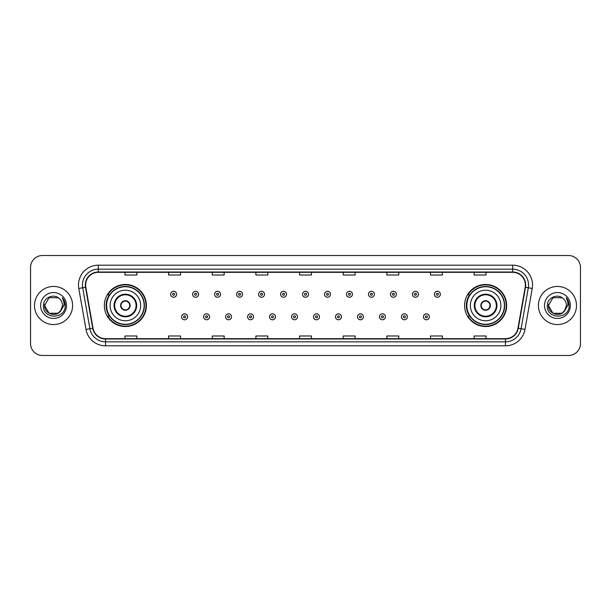 <?xml version="1.0" encoding="UTF-8"?>
<svg xmlns="http://www.w3.org/2000/svg" width="611" height="611" viewBox="0 0 611 611"><rect width="100%" height="100%" fill="white"/><g stroke="black" fill="none" stroke-linecap="round" stroke-linejoin="round"><path stroke-width="0.92" d="M464.597 305.5A21.026 21.026 0 0 0 485.623 326.526A21.026 21.026 0 0 0 506.656 305.5A21.026 21.026 0 0 0 485.623 284.474A21.026 21.026 0 0 0 464.597 305.5M104.344 305.5A21.026 21.026 0 0 0 125.377 326.526A21.026 21.026 0 0 0 146.403 305.5A21.026 21.026 0 0 0 125.377 284.474A21.026 21.026 0 0 0 104.344 305.5M109.392 316.215A19.239 19.239 0 0 1 109.392 294.785M469.638 316.215A19.239 19.239 0 0 1 469.638 294.785M30.55 267.412L30.55 343.588A11.899 11.899 0 0 0 42.449 355.487L568.551 355.487A11.899 11.899 0 0 0 580.45 343.588L580.45 267.412A11.899 11.899 0 0 0 568.551 255.513L42.449 255.513A11.899 11.899 0 0 0 30.55 267.412L30.55 343.588M34.514 305.5A19.048 19.048 0 0 0 53.562 324.548A19.048 19.048 0 0 0 72.602 305.5A19.048 19.048 0 0 0 53.562 286.452A19.048 19.048 0 0 0 34.514 305.5A19.048 19.048 0 0 0 53.562 324.548A19.048 19.048 0 0 0 72.602 305.5A19.048 19.048 0 0 0 53.562 286.452A19.048 19.048 0 0 0 34.514 305.5M538.398 305.5A19.048 19.048 0 0 0 557.438 324.548A19.048 19.048 0 0 0 576.486 305.5A19.048 19.048 0 0 0 557.438 286.452A19.048 19.048 0 0 0 538.398 305.5A19.048 19.048 0 0 0 557.438 324.548A19.048 19.048 0 0 0 576.486 305.5A19.048 19.048 0 0 0 557.438 286.452A19.048 19.048 0 0 0 538.398 305.5M85.616 285.024A12.694 12.694 0 0 1 98.318 272.33L512.682 272.33A12.694 12.694 0 0 1 525.185 287.231L517.968 328.176A12.694 12.694 0 0 1 505.465 338.67L105.535 338.67A12.694 12.694 0 0 1 93.032 328.176L85.815 287.231A12.694 12.694 0 0 1 85.616 285.024M85.303 285.024A13.014 13.014 0 0 0 85.502 287.285L92.719 328.229A13.014 13.014 0 0 0 105.535 338.983L505.465 338.983A13.014 13.014 0 0 0 518.281 328.229L525.498 287.285A13.014 13.014 0 0 0 512.682 272.017L98.318 272.017A13.014 13.014 0 0 0 85.303 285.024M78.781 288.476A19.835 19.835 0 0 1 98.318 265.189L512.682 265.189A19.835 19.835 0 0 1 532.219 288.476L525.002 329.421A19.835 19.835 0 0 1 505.465 345.811L105.535 345.811A19.835 19.835 0 0 1 85.998 329.421L78.781 288.476L82.684 287.781A15.871 15.871 0 0 1 98.318 269.161L512.682 269.161A15.871 15.871 0 0 1 528.316 287.781L521.091 328.726A15.871 15.871 0 0 1 505.465 341.839L105.535 341.839A15.871 15.871 0 0 1 89.909 328.726L82.684 287.781A15.871 15.871 0 0 1 82.447 285.024M568.551 255.513L42.449 255.513M42.449 355.487L568.551 355.487M580.45 343.588L580.45 267.412M518.281 328.229L521.091 328.726L528.316 287.781L532.219 288.476M299.55 272.33L299.55 275.019L311.45 275.019L311.45 272.33M255.902 272.33L255.902 275.019L267.809 275.019L267.809 272.33M212.261 272.33L212.261 275.019L224.168 275.019L224.168 272.33M168.621 272.33L168.621 275.019L180.52 275.019L180.52 272.33M124.98 272.33L124.98 275.019L136.879 275.019L136.879 272.33M343.191 272.33L343.191 275.019L355.098 275.019L355.098 272.33M386.832 272.33L386.832 275.019L398.739 275.019L398.739 272.33M430.48 272.33L430.48 275.019L442.379 275.019L442.379 272.33M474.121 272.33L474.121 275.019L486.02 275.019L486.02 272.33M311.45 338.67L311.45 335.981L299.55 335.981L299.55 338.67M267.809 338.67L267.809 335.981L255.902 335.981L255.902 338.67M224.168 338.67L224.168 335.981L212.261 335.981L212.261 338.67M180.52 338.67L180.52 335.981L168.621 335.981L168.621 338.67M136.879 338.67L136.879 335.981L124.98 335.981L124.98 338.67M355.098 338.67L355.098 335.981L343.191 335.981L343.191 338.67M398.739 338.67L398.739 335.981L386.832 335.981L386.832 338.67M442.379 338.67L442.379 335.981L430.48 335.981L430.48 338.67M486.02 338.67L486.02 335.981L474.121 335.981L474.121 338.67M58.045 313.267A8.966 8.966 0 0 0 62.528 305.5C62.482 302.796 61.451 300.536 59.435 298.726C53.921 292.952 43.335 297.71 43.434 305.5C42.426 319.347 64.873 319.706 65.24 306.172L65.255 305.5C65.224 302.56 64.247 299.978 62.322 297.748C63.788 300.154 64.3 302.735 63.865 305.5L60.497 311.182L62.528 305.5M58.175 313.191L49.079 313.267L44.595 305.5L49.079 313.267L58.045 313.267L61.528 309.617L58.045 313.267L49.079 313.267L44.595 305.5L49.079 297.733L58.045 297.733L59.435 298.726L58.045 297.733L49.079 297.733L44.595 305.5L49.079 297.733M60.39 311.312L58.045 313.267L49.079 313.267L44.595 305.5L49.079 313.267L58.045 313.267L60.39 311.312L58.045 313.267L49.079 313.267L44.595 305.5L49.079 313.267L58.045 313.267L60.39 311.312L58.213 313.168M61.528 309.617L58.045 313.267L49.079 313.267L44.595 305.5L49.079 297.733L58.045 297.733L59.435 298.726L58.045 297.733L49.079 297.733L44.595 305.5L44.695 304.171M60.451 311.243L58.045 313.267L49.079 313.267L44.595 305.5C44.137 313.451 55.38 317.644 60.252 311.473L60.497 311.182M40.624 305.5A12.938 12.938 0 0 0 53.562 318.438A12.938 12.938 0 0 0 66.5 305.5A12.938 12.938 0 0 0 53.562 292.562A12.938 12.938 0 0 0 40.624 305.5M62.406 297.847L65.255 305.836M110.102 305.5A15.275 15.275 0 0 1 125.377 290.225A15.275 15.275 0 0 1 140.652 305.5A15.275 15.275 0 0 1 125.377 320.775A15.275 15.275 0 0 1 110.102 305.5A15.275 15.275 0 0 0 125.377 320.775A15.275 15.275 0 0 0 140.652 305.5M114.662 305.5A10.715 10.715 0 0 0 125.377 316.215A10.715 10.715 0 0 0 136.085 305.5A10.715 10.715 0 0 0 125.377 294.785A10.715 10.715 0 0 0 114.662 305.5M109.629 294.785A19.048 19.048 0 0 0 109.629 316.215L107.742 316.215A20.629 20.629 0 0 0 146.006 305.5A20.629 20.629 0 0 0 107.742 294.785L109.652 294.785A19.025 19.025 0 0 1 144.395 305.546A19.025 19.025 0 0 1 109.652 316.215M144.143 305.5A18.765 18.765 0 0 0 125.377 286.735A18.765 18.765 0 0 0 106.604 305.5A18.765 18.765 0 0 0 125.377 324.265A18.765 18.765 0 0 0 144.143 305.5M120.611 305.5A4.758 4.758 0 0 0 125.377 310.258A4.758 4.758 0 0 0 130.135 305.5A4.758 4.758 0 0 0 125.377 300.742A4.758 4.758 0 0 0 120.611 305.5M120.764 304.309L120.925 304.309A4.605 4.605 0 0 1 129.822 304.309L129.57 304.309A4.361 4.361 0 0 1 125.377 309.861A4.361 4.361 0 0 1 121.177 304.309A4.361 4.361 0 0 1 129.57 304.309L129.983 304.309M129.983 306.691L129.822 306.691A4.605 4.605 0 0 1 120.925 306.691L120.764 306.691M561.921 313.267A8.966 8.966 0 0 0 566.405 305.5C566.359 302.796 565.328 300.536 563.311 298.726C557.797 292.952 547.212 297.71 547.311 305.5C546.303 319.347 568.749 319.706 569.116 306.172L569.131 305.5C569.101 302.56 568.123 299.978 566.198 297.748C567.665 300.154 568.177 302.735 567.741 305.5L564.373 311.182L566.405 305.5M552.955 313.267L561.921 313.267L564.266 311.312L561.921 313.267L552.955 313.267L548.472 305.5L552.955 313.267L561.921 313.267L565.404 309.617L561.921 313.267L552.955 313.267L548.472 305.5L552.955 297.733L561.921 297.733L563.311 298.726L561.921 297.733L552.955 297.733L548.472 305.5L552.955 297.733L561.921 297.733L563.311 298.726L561.921 297.733L552.955 297.733L548.472 305.5L548.571 304.171M564.266 311.312L561.921 313.267L552.955 313.267L548.472 305.5L552.955 313.267L561.921 313.267L564.266 311.312L562.044 313.199M565.404 309.617L564.129 311.473C559.256 317.644 548.014 313.451 548.472 305.5L552.955 313.267L561.921 313.267L565.404 309.617L561.921 313.267L552.955 313.267L548.472 305.5M544.5 305.5A12.938 12.938 0 0 0 557.438 318.438A12.938 12.938 0 0 0 570.376 305.5A12.938 12.938 0 0 0 557.438 292.562A12.938 12.938 0 0 0 544.5 305.5M566.282 297.847L569.131 305.836M470.348 305.5A15.275 15.275 0 0 1 485.623 290.225A15.275 15.275 0 0 1 500.898 305.5A15.275 15.275 0 0 1 485.623 320.775A15.275 15.275 0 0 1 470.348 305.5A15.275 15.275 0 0 0 485.623 320.775A15.275 15.275 0 0 0 500.898 305.5M474.915 305.5A10.715 10.715 0 0 0 485.623 316.215A10.715 10.715 0 0 0 496.338 305.5A10.715 10.715 0 0 0 485.623 294.785A10.715 10.715 0 0 0 474.915 305.5M469.882 294.785A19.048 19.048 0 0 0 469.882 316.215L467.995 316.215A20.629 20.629 0 0 0 506.259 305.5A20.629 20.629 0 0 0 467.995 294.785L469.905 294.785A19.025 19.025 0 0 1 504.648 305.546A19.025 19.025 0 0 1 469.905 316.215M504.396 305.5A18.765 18.765 0 0 0 485.623 286.735A18.765 18.765 0 0 0 466.857 305.5A18.765 18.765 0 0 0 485.623 324.265A18.765 18.765 0 0 0 504.396 305.5M480.865 305.5A4.758 4.758 0 0 0 485.623 310.258A4.758 4.758 0 0 0 490.389 305.5A4.758 4.758 0 0 0 485.623 300.742A4.758 4.758 0 0 0 480.865 305.5M481.017 304.309L481.178 304.309A4.605 4.605 0 0 1 490.075 304.309L489.823 304.309A4.361 4.361 0 0 1 485.623 309.861A4.361 4.361 0 0 1 481.43 304.309A4.361 4.361 0 0 1 489.823 304.309L490.236 304.309M490.236 306.691L489.823 306.691A4.361 4.361 0 0 1 481.43 306.691L481.017 306.691M489.823 306.691L490.075 306.691A4.605 4.605 0 0 1 481.178 306.691L481.43 306.691M176.594 294.273A2.979 2.979 0 0 1 173.616 297.244A2.979 2.979 0 0 1 170.645 294.273A2.979 2.979 0 0 1 173.616 291.294A2.979 2.979 0 0 1 176.594 294.273A2.979 2.979 0 0 0 173.616 291.294A2.979 2.979 0 0 0 170.645 294.273M198.575 294.273A2.979 2.979 0 0 1 195.596 297.244A2.979 2.979 0 0 1 192.625 294.273A2.979 2.979 0 0 1 195.596 291.294A2.979 2.979 0 0 1 198.575 294.273A2.979 2.979 0 0 0 195.596 291.294A2.979 2.979 0 0 0 192.625 294.273M220.556 294.273A2.979 2.979 0 0 1 217.577 297.244A2.979 2.979 0 0 1 214.606 294.273A2.979 2.979 0 0 1 217.577 291.294A2.979 2.979 0 0 1 220.556 294.273A2.979 2.979 0 0 0 217.577 291.294A2.979 2.979 0 0 0 214.606 294.273M242.536 294.273A2.979 2.979 0 0 1 239.558 297.244A2.979 2.979 0 0 1 236.587 294.273A2.979 2.979 0 0 1 239.558 291.294A2.979 2.979 0 0 1 242.536 294.273A2.979 2.979 0 0 0 239.558 291.294A2.979 2.979 0 0 0 236.587 294.273M264.517 294.273A2.979 2.979 0 0 1 261.539 297.244A2.979 2.979 0 0 1 258.568 294.273A2.979 2.979 0 0 1 261.539 291.294A2.979 2.979 0 0 1 264.517 294.273A2.979 2.979 0 0 0 261.539 291.294A2.979 2.979 0 0 0 258.568 294.273M286.498 294.273A2.979 2.979 0 0 1 283.519 297.244A2.979 2.979 0 0 1 280.541 294.273A2.979 2.979 0 0 1 283.519 291.294A2.979 2.979 0 0 1 286.498 294.273A2.979 2.979 0 0 0 283.519 291.294A2.979 2.979 0 0 0 280.541 294.273M308.479 294.273A2.979 2.979 0 0 1 305.5 297.244A2.979 2.979 0 0 1 302.521 294.273A2.979 2.979 0 0 1 305.5 291.294A2.979 2.979 0 0 1 308.479 294.273A2.979 2.979 0 0 0 305.5 291.294A2.979 2.979 0 0 0 302.521 294.273M330.459 294.273A2.979 2.979 0 0 1 327.481 297.244A2.979 2.979 0 0 1 324.502 294.273A2.979 2.979 0 0 1 327.481 291.294A2.979 2.979 0 0 1 330.459 294.273A2.979 2.979 0 0 0 327.481 291.294A2.979 2.979 0 0 0 324.502 294.273M352.432 294.273A2.979 2.979 0 0 1 349.461 297.244A2.979 2.979 0 0 1 346.483 294.273A2.979 2.979 0 0 1 349.461 291.294A2.979 2.979 0 0 1 352.432 294.273A2.979 2.979 0 0 0 349.461 291.294A2.979 2.979 0 0 0 346.483 294.273M374.413 294.273A2.979 2.979 0 0 1 371.442 297.244A2.979 2.979 0 0 1 368.464 294.273A2.979 2.979 0 0 1 371.442 291.294A2.979 2.979 0 0 1 374.413 294.273A2.979 2.979 0 0 0 371.442 291.294A2.979 2.979 0 0 0 368.464 294.273M396.394 294.273A2.979 2.979 0 0 1 393.423 297.244A2.979 2.979 0 0 1 390.444 294.273A2.979 2.979 0 0 1 393.423 291.294A2.979 2.979 0 0 1 396.394 294.273A2.979 2.979 0 0 0 393.423 291.294A2.979 2.979 0 0 0 390.444 294.273M418.375 294.273A2.979 2.979 0 0 1 415.404 297.244A2.979 2.979 0 0 1 412.425 294.273A2.979 2.979 0 0 1 415.404 291.294A2.979 2.979 0 0 1 418.375 294.273A2.979 2.979 0 0 0 415.404 291.294A2.979 2.979 0 0 0 412.425 294.273M440.355 294.273A2.979 2.979 0 0 1 437.384 297.244A2.979 2.979 0 0 1 434.406 294.273A2.979 2.979 0 0 1 437.384 291.294A2.979 2.979 0 0 1 440.355 294.273A2.979 2.979 0 0 0 437.384 291.294A2.979 2.979 0 0 0 434.406 294.273M181.635 316.811A2.979 2.979 0 0 1 184.606 313.833A2.979 2.979 0 0 1 187.585 316.811A2.979 2.979 0 0 1 184.606 319.782A2.979 2.979 0 0 1 181.635 316.811A2.979 2.979 0 0 0 184.606 319.782A2.979 2.979 0 0 0 187.585 316.811M203.616 316.811A2.979 2.979 0 0 1 206.587 313.833A2.979 2.979 0 0 1 209.565 316.811A2.979 2.979 0 0 1 206.587 319.782A2.979 2.979 0 0 1 203.616 316.811A2.979 2.979 0 0 0 206.587 319.782A2.979 2.979 0 0 0 209.565 316.811M225.596 316.811A2.979 2.979 0 0 1 228.567 313.833A2.979 2.979 0 0 1 231.546 316.811A2.979 2.979 0 0 1 228.567 319.782A2.979 2.979 0 0 1 225.596 316.811A2.979 2.979 0 0 0 228.567 319.782A2.979 2.979 0 0 0 231.546 316.811M247.577 316.811A2.979 2.979 0 0 1 250.548 313.833A2.979 2.979 0 0 1 253.527 316.811A2.979 2.979 0 0 1 250.548 319.782A2.979 2.979 0 0 1 247.577 316.811A2.979 2.979 0 0 0 250.548 319.782A2.979 2.979 0 0 0 253.527 316.811M269.558 316.811A2.979 2.979 0 0 1 272.529 313.833A2.979 2.979 0 0 1 275.508 316.811A2.979 2.979 0 0 1 272.529 319.782A2.979 2.979 0 0 1 269.558 316.811A2.979 2.979 0 0 0 272.529 319.782A2.979 2.979 0 0 0 275.508 316.811M291.531 316.811A2.979 2.979 0 0 1 294.51 313.833A2.979 2.979 0 0 1 297.488 316.811A2.979 2.979 0 0 1 294.51 319.782A2.979 2.979 0 0 1 291.531 316.811A2.979 2.979 0 0 0 294.51 319.782A2.979 2.979 0 0 0 297.488 316.811M313.512 316.811A2.979 2.979 0 0 1 316.49 313.833A2.979 2.979 0 0 1 319.469 316.811A2.979 2.979 0 0 1 316.49 319.782A2.979 2.979 0 0 1 313.512 316.811A2.979 2.979 0 0 0 316.49 319.782A2.979 2.979 0 0 0 319.469 316.811M335.492 316.811A2.979 2.979 0 0 1 338.471 313.833A2.979 2.979 0 0 1 341.442 316.811A2.979 2.979 0 0 1 338.471 319.782A2.979 2.979 0 0 1 335.492 316.811A2.979 2.979 0 0 0 338.471 319.782A2.979 2.979 0 0 0 341.442 316.811M357.473 316.811A2.979 2.979 0 0 1 360.452 313.833A2.979 2.979 0 0 1 363.423 316.811A2.979 2.979 0 0 1 360.452 319.782A2.979 2.979 0 0 1 357.473 316.811A2.979 2.979 0 0 0 360.452 319.782A2.979 2.979 0 0 0 363.423 316.811M379.454 316.811A2.979 2.979 0 0 1 382.433 313.833A2.979 2.979 0 0 1 385.404 316.811A2.979 2.979 0 0 1 382.433 319.782A2.979 2.979 0 0 1 379.454 316.811A2.979 2.979 0 0 0 382.433 319.782A2.979 2.979 0 0 0 385.404 316.811M401.435 316.811A2.979 2.979 0 0 1 404.413 313.833A2.979 2.979 0 0 1 407.384 316.811A2.979 2.979 0 0 1 404.413 319.782A2.979 2.979 0 0 1 401.435 316.811A2.979 2.979 0 0 0 404.413 319.782A2.979 2.979 0 0 0 407.384 316.811M423.415 316.811A2.979 2.979 0 0 1 426.394 313.833A2.979 2.979 0 0 1 429.365 316.811A2.979 2.979 0 0 1 426.394 319.782A2.979 2.979 0 0 1 423.415 316.811A2.979 2.979 0 0 0 426.394 319.782A2.979 2.979 0 0 0 429.365 316.811M512.682 265.189L512.682 272.017M82.684 287.781L85.502 287.285M105.535 345.811L105.535 338.983M505.465 338.983L505.465 345.811M85.998 329.421L92.719 328.229M525.498 287.285L528.316 287.781M98.318 265.189L98.318 272.017M521.091 328.726L525.002 329.421M136.681 305.5A11.311 11.311 0 0 0 125.377 294.189A11.311 11.311 0 0 0 114.066 305.5A11.311 11.311 0 0 0 125.377 316.811A11.311 11.311 0 0 0 136.681 305.5M496.934 305.5A11.311 11.311 0 0 0 485.623 294.189A11.311 11.311 0 0 0 474.319 305.5A11.311 11.311 0 0 0 485.623 316.811A11.311 11.311 0 0 0 496.934 305.5M172.63 294.273A0.993 0.993 0 0 0 173.616 295.266A0.993 0.993 0 0 0 174.609 294.273A0.993 0.993 0 0 0 173.616 293.28A0.993 0.993 0 0 0 172.63 294.273M194.611 294.273A0.993 0.993 0 0 0 195.596 295.266A0.993 0.993 0 0 0 196.589 294.273A0.993 0.993 0 0 0 195.596 293.28A0.993 0.993 0 0 0 194.611 294.273M216.584 294.273A0.993 0.993 0 0 0 217.577 295.266A0.993 0.993 0 0 0 218.57 294.273A0.993 0.993 0 0 0 217.577 293.28A0.993 0.993 0 0 0 216.584 294.273M238.565 294.273A0.993 0.993 0 0 0 239.558 295.266A0.993 0.993 0 0 0 240.551 294.273A0.993 0.993 0 0 0 239.558 293.28A0.993 0.993 0 0 0 238.565 294.273M260.546 294.273A0.993 0.993 0 0 0 261.539 295.266A0.993 0.993 0 0 0 262.531 294.273A0.993 0.993 0 0 0 261.539 293.28A0.993 0.993 0 0 0 260.546 294.273M282.526 294.273A0.993 0.993 0 0 0 283.519 295.266A0.993 0.993 0 0 0 284.512 294.273A0.993 0.993 0 0 0 283.519 293.28A0.993 0.993 0 0 0 282.526 294.273M304.507 294.273A0.993 0.993 0 0 0 305.5 295.266A0.993 0.993 0 0 0 306.493 294.273A0.993 0.993 0 0 0 305.5 293.28A0.993 0.993 0 0 0 304.507 294.273M326.488 294.273A0.993 0.993 0 0 0 327.481 295.266A0.993 0.993 0 0 0 328.474 294.273A0.993 0.993 0 0 0 327.481 293.28A0.993 0.993 0 0 0 326.488 294.273M348.469 294.273A0.993 0.993 0 0 0 349.461 295.266A0.993 0.993 0 0 0 350.454 294.273A0.993 0.993 0 0 0 349.461 293.28A0.993 0.993 0 0 0 348.469 294.273M370.449 294.273A0.993 0.993 0 0 0 371.442 295.266A0.993 0.993 0 0 0 372.435 294.273A0.993 0.993 0 0 0 371.442 293.28A0.993 0.993 0 0 0 370.449 294.273M392.43 294.273A0.993 0.993 0 0 0 393.423 295.266A0.993 0.993 0 0 0 394.416 294.273A0.993 0.993 0 0 0 393.423 293.28A0.993 0.993 0 0 0 392.43 294.273M414.411 294.273A0.993 0.993 0 0 0 415.404 295.266A0.993 0.993 0 0 0 416.389 294.273A0.993 0.993 0 0 0 415.404 293.28A0.993 0.993 0 0 0 414.411 294.273M436.391 294.273A0.993 0.993 0 0 0 437.384 295.266A0.993 0.993 0 0 0 438.37 294.273A0.993 0.993 0 0 0 437.384 293.28A0.993 0.993 0 0 0 436.391 294.273M185.599 316.811A0.993 0.993 0 0 0 184.606 315.818A0.993 0.993 0 0 0 183.621 316.811A0.993 0.993 0 0 0 184.606 317.796A0.993 0.993 0 0 0 185.599 316.811M207.58 316.811A0.993 0.993 0 0 0 206.587 315.818A0.993 0.993 0 0 0 205.594 316.811A0.993 0.993 0 0 0 206.587 317.796A0.993 0.993 0 0 0 207.58 316.811M229.56 316.811A0.993 0.993 0 0 0 228.567 315.818A0.993 0.993 0 0 0 227.575 316.811A0.993 0.993 0 0 0 228.567 317.796A0.993 0.993 0 0 0 229.56 316.811M251.541 316.811A0.993 0.993 0 0 0 250.548 315.818A0.993 0.993 0 0 0 249.555 316.811A0.993 0.993 0 0 0 250.548 317.796A0.993 0.993 0 0 0 251.541 316.811M273.522 316.811A0.993 0.993 0 0 0 272.529 315.818A0.993 0.993 0 0 0 271.536 316.811A0.993 0.993 0 0 0 272.529 317.796A0.993 0.993 0 0 0 273.522 316.811M295.503 316.811A0.993 0.993 0 0 0 294.51 315.818A0.993 0.993 0 0 0 293.517 316.811A0.993 0.993 0 0 0 294.51 317.796A0.993 0.993 0 0 0 295.503 316.811M317.483 316.811A0.993 0.993 0 0 0 316.49 315.818A0.993 0.993 0 0 0 315.497 316.811A0.993 0.993 0 0 0 316.49 317.796A0.993 0.993 0 0 0 317.483 316.811M339.464 316.811A0.993 0.993 0 0 0 338.471 315.818A0.993 0.993 0 0 0 337.478 316.811A0.993 0.993 0 0 0 338.471 317.796A0.993 0.993 0 0 0 339.464 316.811M361.445 316.811A0.993 0.993 0 0 0 360.452 315.818A0.993 0.993 0 0 0 359.459 316.811A0.993 0.993 0 0 0 360.452 317.796A0.993 0.993 0 0 0 361.445 316.811M383.425 316.811A0.993 0.993 0 0 0 382.433 315.818A0.993 0.993 0 0 0 381.44 316.811A0.993 0.993 0 0 0 382.433 317.796A0.993 0.993 0 0 0 383.425 316.811M405.406 316.811A0.993 0.993 0 0 0 404.413 315.818A0.993 0.993 0 0 0 403.42 316.811A0.993 0.993 0 0 0 404.413 317.796A0.993 0.993 0 0 0 405.406 316.811M427.379 316.811A0.993 0.993 0 0 0 426.394 315.818A0.993 0.993 0 0 0 425.401 316.811A0.993 0.993 0 0 0 426.394 317.796A0.993 0.993 0 0 0 427.379 316.811"/></g></svg>
